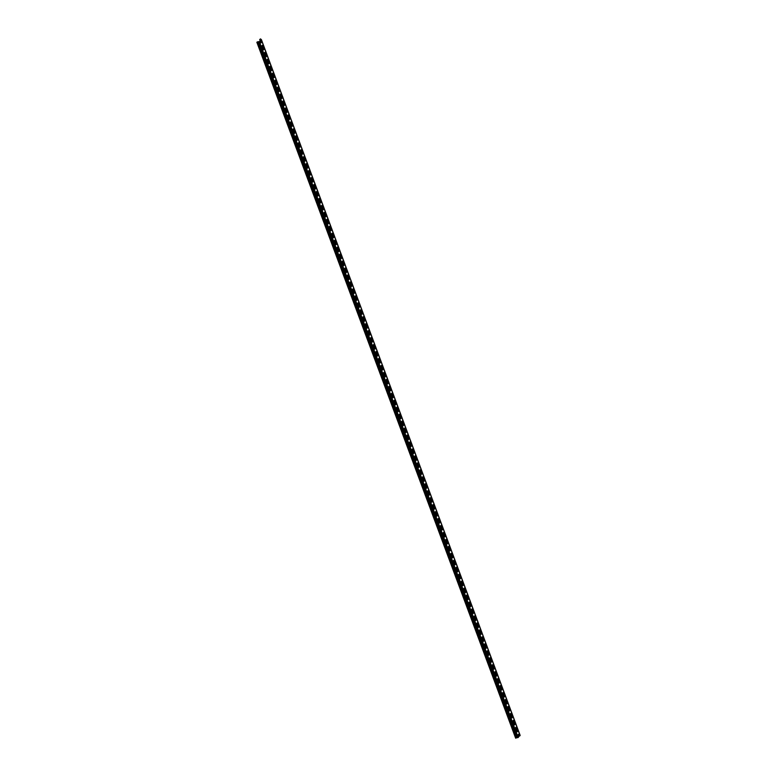 <?xml version="1.0" encoding="UTF-8"?>
<svg xmlns="http://www.w3.org/2000/svg" width="777" height="777" viewBox="0 0 777 777"><rect width="100%" height="100%" fill="white"/><g stroke="black" fill="none" stroke-linecap="round" stroke-linejoin="round"><path stroke-width="1.17" d="M306.876 164.054L307.906 166.841A0.874 0.544 -86.4 0 1 306.954 167.793L305.915 165.006A0.874 0.544 -86.4 0 1 306.876 164.054L306.546 164.034A0.874 0.544 -86.4 0 0 306.284 163.685M307.906 166.841L306.546 164.034M307.585 166.822A0.874 0.544 -86.4 0 1 307.216 168.133M516.491 727.719L517.531 730.497A0.874 0.544 -86.4 0 1 516.569 731.448L515.539 728.671A0.874 0.544 -86.4 0 1 516.491 727.719L517.21 730.477A0.874 0.544 -86.4 0 1 516.841 731.798M516.54 737.645L257.741 41.764L256.847 42.249L515.637 738.131L518.647 737.014L518.123 735.625A0.874 0.544 -86.4 0 1 519.085 734.673L518.764 734.653A0.874 0.544 -86.4 0 0 518.492 734.304M260.81 40.19L261.325 41.579L260.48 40.171L261.295 39.705L520.095 735.576L519.279 736.042L518.764 734.653M519.075 735.508L518.269 734.488L518.541 735.236M257.741 41.764L259.363 41.628L256.847 42.249M515.957 738.15L257.168 42.279M260.48 40.171L260.936 39.695L259.683 39.53L260.586 38.869L260.12 39.336M260.79 39.423L260.586 38.869M261.295 39.705L260.14 39.384M519.599 736.062L519.085 734.673M368.978 331.06L370.017 333.848A0.874 0.544 -86.4 0 1 369.065 334.8L368.026 332.022A0.874 0.544 -86.4 0 1 368.978 331.06L368.657 331.041A0.874 0.544 -86.4 0 0 368.395 330.701M370.017 333.848L368.657 331.041M369.697 333.828A0.874 0.544 -86.4 0 1 369.328 335.149M508.731 706.837L509.77 709.624A0.874 0.544 -86.4 0 1 508.809 710.576L507.769 707.789A0.874 0.544 -86.4 0 1 508.731 706.837L508.411 706.817A0.874 0.544 -86.4 0 0 508.148 706.468M509.77 709.624L508.411 706.817M509.44 709.605A0.874 0.544 -86.4 0 1 509.071 710.916M278.409 87.51L279.438 90.287A0.874 0.544 -86.4 0 1 278.487 91.249L277.447 88.461A0.874 0.544 -86.4 0 1 278.409 87.51L278.079 87.49A0.874 0.544 -86.4 0 0 277.816 87.141M279.438 90.287L278.079 87.49M279.118 90.268A0.874 0.544 -86.4 0 1 278.749 91.589M423.329 477.195L424.368 479.982A0.874 0.544 -86.4 0 1 423.407 480.934L422.367 478.156A0.874 0.544 -86.4 0 1 423.329 477.195L423.009 477.175A0.874 0.544 -86.4 0 0 422.746 476.835M424.368 479.982L423.009 477.175M424.038 479.963A0.874 0.544 -86.4 0 1 423.669 481.284M506.148 699.883L507.177 702.661A0.874 0.544 -86.4 0 1 506.225 703.612L505.186 700.835A0.874 0.544 -86.4 0 1 506.148 699.883L505.817 699.863A0.874 0.544 -86.4 0 0 505.555 699.514M507.177 702.661L505.817 699.863M506.857 702.641A0.874 0.544 -86.4 0 1 506.487 703.962M330.167 226.68L331.196 229.468A0.874 0.544 -86.4 0 1 330.244 230.419L329.205 227.632A0.874 0.544 -86.4 0 1 330.167 226.68L329.837 226.661A0.874 0.544 -86.4 0 0 329.574 226.321M331.196 229.468L329.837 226.661M330.876 229.448A0.874 0.544 -86.4 0 1 330.507 230.769M366.394 324.106L367.434 326.894A0.874 0.544 -86.4 0 1 366.472 327.845L365.433 325.058A0.874 0.544 -86.4 0 1 366.394 324.106L366.074 324.087A0.874 0.544 -86.4 0 0 365.812 323.737M367.434 326.894L366.074 324.087M367.103 326.864A0.874 0.544 -86.4 0 1 366.734 328.185M503.554 692.919L504.594 695.706A0.874 0.544 -86.4 0 1 503.632 696.658L502.602 693.871A0.874 0.544 -86.4 0 1 503.554 692.919L503.234 692.899A0.874 0.544 -86.4 0 0 502.972 692.55M504.594 695.706L503.234 692.899M504.263 695.687A0.874 0.544 -86.4 0 1 503.894 696.998M420.745 470.24L421.775 473.028A0.874 0.544 -86.4 0 1 420.823 473.98L419.784 471.192A0.874 0.544 -86.4 0 1 420.745 470.24L420.415 470.221A0.874 0.544 -86.4 0 0 420.153 469.871M421.775 473.028L420.415 470.221M421.455 472.999A0.874 0.544 -86.4 0 1 421.085 474.32M288.753 115.346L289.792 118.123A0.874 0.544 -86.4 0 1 288.83 119.075L287.801 116.297A0.874 0.544 -86.4 0 1 288.753 115.346L288.432 115.326A0.874 0.544 -86.4 0 0 288.17 114.977M289.792 118.123L288.432 115.326M289.471 118.104A0.874 0.544 -86.4 0 1 289.102 119.425M500.971 685.965L502 688.743A0.874 0.544 -86.4 0 1 501.048 689.694L500.009 686.917A0.874 0.544 -86.4 0 1 500.971 685.965L500.641 685.945A0.874 0.544 -86.4 0 0 500.378 685.596M502 688.743L500.641 685.945M501.68 688.723A0.874 0.544 -86.4 0 1 501.311 690.044M304.283 157.1L305.322 159.877A0.874 0.544 -86.4 0 1 304.361 160.829L303.331 158.052A0.874 0.544 -86.4 0 1 304.283 157.1L303.962 157.071A0.874 0.544 -86.4 0 0 303.7 156.731M305.322 159.877L303.962 157.071M304.992 159.858A0.874 0.544 -86.4 0 1 304.623 161.179M418.152 463.277L419.192 466.064A0.874 0.544 -86.4 0 1 418.23 467.016L417.2 464.238A0.874 0.544 -86.4 0 1 418.152 463.277L417.832 463.257A0.874 0.544 -86.4 0 0 417.57 462.917M419.192 466.064L417.832 463.257M418.861 466.045A0.874 0.544 -86.4 0 1 418.492 467.365M498.378 679.001L499.417 681.788A0.874 0.544 -86.4 0 1 498.455 682.74L497.426 679.953A0.874 0.544 -86.4 0 1 498.378 679.001L498.057 678.981A0.874 0.544 -86.4 0 0 497.795 678.632M499.417 681.788L498.057 678.981M499.096 681.769A0.874 0.544 -86.4 0 1 498.717 683.09M363.811 317.152L364.84 319.93A0.874 0.544 -86.4 0 1 363.889 320.882L362.849 318.104A0.874 0.544 -86.4 0 1 363.811 317.152L363.481 317.123A0.874 0.544 -86.4 0 0 363.218 316.783M364.84 319.93L363.481 317.123M364.52 319.91A0.874 0.544 -86.4 0 1 364.151 321.231M327.573 219.726L328.613 222.504A0.874 0.544 -86.4 0 1 327.651 223.465L326.622 220.678A0.874 0.544 -86.4 0 1 327.573 219.726L327.253 219.706A0.874 0.544 -86.4 0 0 326.991 219.357M328.613 222.504L327.253 219.706M328.282 222.484A0.874 0.544 -86.4 0 1 327.913 223.805M495.794 672.047L496.824 674.824A0.874 0.544 -86.4 0 1 495.872 675.776L494.832 672.999A0.874 0.544 -86.4 0 1 495.794 672.047L495.464 672.027A0.874 0.544 -86.4 0 0 495.202 671.678M496.824 674.824L495.464 672.027M496.503 674.805A0.874 0.544 -86.4 0 1 496.134 676.126M415.569 456.322L416.598 459.11A0.874 0.544 -86.4 0 1 415.646 460.062L414.607 457.274A0.874 0.544 -86.4 0 1 415.569 456.322L415.239 456.303A0.874 0.544 -86.4 0 0 414.976 455.953M416.598 459.11L415.239 456.303M416.278 459.081A0.874 0.544 -86.4 0 1 415.909 460.402M270.639 66.628L271.678 69.415A0.874 0.544 -86.4 0 1 270.717 70.367L269.687 67.589A0.874 0.544 -86.4 0 1 270.639 66.628L270.318 66.608A0.874 0.544 -86.4 0 0 270.056 66.268M271.678 69.415L270.318 66.608M271.348 69.396A0.874 0.544 -86.4 0 1 270.979 70.717M493.201 665.083L494.24 667.87A0.874 0.544 -86.4 0 1 493.278 668.822L492.249 666.035A0.874 0.544 -86.4 0 1 493.201 665.083L492.88 665.063A0.874 0.544 -86.4 0 0 492.618 664.723M494.24 667.87L492.88 665.063M493.919 667.851A0.874 0.544 -86.4 0 1 493.55 669.172M361.218 310.188L362.257 312.976A0.874 0.544 -86.4 0 1 361.295 313.927L360.266 311.14A0.874 0.544 -86.4 0 1 361.218 310.188L360.897 310.169A0.874 0.544 -86.4 0 0 360.635 309.819M362.257 312.976L360.897 310.169M361.927 312.956A0.874 0.544 -86.4 0 1 361.558 314.267M412.975 449.368L414.015 452.146A0.874 0.544 -86.4 0 1 413.053 453.098L412.024 450.32A0.874 0.544 -86.4 0 1 412.975 449.368L412.655 449.339A0.874 0.544 -86.4 0 0 412.393 448.999M414.015 452.146L412.655 449.339M413.694 452.127A0.874 0.544 -86.4 0 1 413.315 453.447M490.617 658.129L491.647 660.906A0.874 0.544 -86.4 0 1 490.695 661.858L489.656 659.081A0.874 0.544 -86.4 0 1 490.617 658.129L490.297 658.109A0.874 0.544 -86.4 0 0 490.025 657.76M491.647 660.906L490.297 658.109M491.326 660.887A0.874 0.544 -86.4 0 1 490.957 662.208M265.462 52.71L266.501 55.497A0.874 0.544 -86.4 0 1 265.54 56.449L264.51 53.671A0.874 0.544 -86.4 0 1 265.462 52.71L265.142 52.69A0.874 0.544 -86.4 0 0 264.879 52.35M266.501 55.497L265.142 52.69M266.181 55.478A0.874 0.544 -86.4 0 1 265.802 56.799M324.99 212.762L326.019 215.55A0.874 0.544 -86.4 0 1 325.068 216.501L324.028 213.714A0.874 0.544 -86.4 0 1 324.99 212.762L324.66 212.743A0.874 0.544 -86.4 0 0 324.397 212.403M326.019 215.55L324.66 212.743M325.699 215.53A0.874 0.544 -86.4 0 1 325.33 216.851M488.024 651.165L489.063 653.952A0.874 0.544 -86.4 0 1 488.102 654.904L487.072 652.117A0.874 0.544 -86.4 0 1 488.024 651.165L487.703 651.145A0.874 0.544 -86.4 0 0 487.441 650.805M489.063 653.952L487.703 651.145M488.743 653.933A0.874 0.544 -86.4 0 1 488.374 655.254M410.392 442.404L411.421 445.192A0.874 0.544 -86.4 0 1 410.47 446.144L409.43 443.356A0.874 0.544 -86.4 0 1 410.392 442.404L410.062 442.385A0.874 0.544 -86.4 0 0 409.8 442.035M411.421 445.192L410.062 442.385M411.101 445.172A0.874 0.544 -86.4 0 1 410.732 446.484M358.634 303.234L359.664 306.012A0.874 0.544 -86.4 0 1 358.712 306.964L357.673 304.186A0.874 0.544 -86.4 0 1 358.634 303.234L358.304 303.205A0.874 0.544 -86.4 0 0 358.042 302.865M359.664 306.012L358.304 303.205M359.343 305.992A0.874 0.544 -86.4 0 1 358.974 307.313M485.44 644.211L486.47 646.988A0.874 0.544 -86.4 0 1 485.518 647.95L484.479 645.163A0.874 0.544 -86.4 0 1 485.44 644.211L485.12 644.191A0.874 0.544 -86.4 0 0 484.848 643.842M486.47 646.988L485.12 644.191M486.149 646.969A0.874 0.544 -86.4 0 1 485.78 648.29M301.699 150.136L302.729 152.923A0.874 0.544 -86.4 0 1 301.777 153.875L300.738 151.088A0.874 0.544 -86.4 0 1 301.699 150.136L301.369 150.116A0.874 0.544 -86.4 0 0 301.107 149.767M302.729 152.923L301.369 150.116M302.408 152.904A0.874 0.544 -86.4 0 1 302.039 154.215M407.799 435.45L408.838 438.228A0.874 0.544 -86.4 0 1 407.876 439.18L406.847 436.402A0.874 0.544 -86.4 0 1 407.799 435.45L407.478 435.421A0.874 0.544 -86.4 0 0 407.216 435.081M408.838 438.228L407.478 435.421M408.517 438.209A0.874 0.544 -86.4 0 1 408.148 439.529M482.847 637.247L483.886 640.034A0.874 0.544 -86.4 0 1 482.935 640.986L481.895 638.199A0.874 0.544 -86.4 0 1 482.847 637.247L482.527 637.227A0.874 0.544 -86.4 0 0 482.264 636.887M483.886 640.034L482.527 637.227M483.566 640.015A0.874 0.544 -86.4 0 1 483.197 641.336M286.169 108.382L287.199 111.169A0.874 0.544 -86.4 0 1 286.247 112.121L285.208 109.334A0.874 0.544 -86.4 0 1 286.169 108.382L285.849 108.362A0.874 0.544 -86.4 0 0 285.577 108.022M287.199 111.169L285.849 108.362M286.878 111.15A0.874 0.544 -86.4 0 1 286.509 112.471M356.041 296.27L357.08 299.058A0.874 0.544 -86.4 0 1 356.119 300.009L355.089 297.222A0.874 0.544 -86.4 0 1 356.041 296.27L355.72 296.251A0.874 0.544 -86.4 0 0 355.458 295.901M357.08 299.058L355.72 296.251M356.75 299.038A0.874 0.544 -86.4 0 1 356.381 300.349M480.264 630.293L481.303 633.07A0.874 0.544 -86.4 0 1 480.341 634.032L479.302 631.245A0.874 0.544 -86.4 0 1 480.264 630.293L479.943 630.273A0.874 0.544 -86.4 0 0 479.681 629.924M481.303 633.07L479.943 630.273M480.973 633.051A0.874 0.544 -86.4 0 1 480.604 634.372M405.215 428.486L406.245 431.274A0.874 0.544 -86.4 0 1 405.293 432.226L404.254 429.438A0.874 0.544 -86.4 0 1 405.215 428.486L404.895 428.467A0.874 0.544 -86.4 0 0 404.623 428.117M406.245 431.274L404.895 428.467M405.924 431.254A0.874 0.544 -86.4 0 1 405.555 432.566M322.397 205.808L323.436 208.586A0.874 0.544 -86.4 0 1 322.474 209.547L321.445 206.76A0.874 0.544 -86.4 0 1 322.397 205.808L322.076 205.788A0.874 0.544 -86.4 0 0 321.814 205.439M323.436 208.586L322.076 205.788M323.115 208.566A0.874 0.544 -86.4 0 1 322.737 209.887M477.68 623.329L478.71 626.116A0.874 0.544 -86.4 0 1 477.758 627.068L476.719 624.29A0.874 0.544 -86.4 0 1 477.68 623.329L477.35 623.309A0.874 0.544 -86.4 0 0 477.088 622.969M478.71 626.116L477.35 623.309M478.389 626.097A0.874 0.544 -86.4 0 1 478.02 627.418M275.816 80.546L276.855 83.333A0.874 0.544 -86.4 0 1 275.893 84.285L274.864 81.498A0.874 0.544 -86.4 0 1 275.816 80.546L275.495 80.526A0.874 0.544 -86.4 0 0 275.233 80.186M276.855 83.333L275.495 80.526M276.525 83.314A0.874 0.544 -86.4 0 1 276.156 84.635M402.622 421.532L403.661 424.31A0.874 0.544 -86.4 0 1 402.7 425.262L401.67 422.484A0.874 0.544 -86.4 0 1 402.622 421.532L402.301 421.513A0.874 0.544 -86.4 0 0 402.039 421.163M403.661 424.31L402.301 421.513M403.341 424.291A0.874 0.544 -86.4 0 1 402.972 425.611M475.087 616.375L476.126 619.162A0.874 0.544 -86.4 0 1 475.165 620.114L474.135 617.327A0.874 0.544 -86.4 0 1 475.087 616.375L474.766 616.355A0.874 0.544 -86.4 0 0 474.504 616.006M476.126 619.162L474.766 616.355M475.796 619.133A0.874 0.544 -86.4 0 1 475.427 620.454M353.457 289.316L354.487 292.094A0.874 0.544 -86.4 0 1 353.535 293.046L352.496 290.268A0.874 0.544 -86.4 0 1 353.457 289.316L353.127 289.287A0.874 0.544 -86.4 0 0 352.865 288.947M354.487 292.094L353.127 289.287M354.166 292.074A0.874 0.544 -86.4 0 1 353.797 293.395M299.106 143.182L300.145 145.959A0.874 0.544 -86.4 0 1 299.184 146.911L298.154 144.133A0.874 0.544 -86.4 0 1 299.106 143.182L298.786 143.162A0.874 0.544 -86.4 0 0 298.523 142.813M300.145 145.959L298.786 143.162M299.815 145.94A0.874 0.544 -86.4 0 1 299.446 147.261M472.503 609.411L473.533 612.198A0.874 0.544 -86.4 0 1 472.581 613.15L471.542 610.372A0.874 0.544 -86.4 0 1 472.503 609.411L472.173 609.391A0.874 0.544 -86.4 0 0 471.911 609.051M473.533 612.198L472.173 609.391M473.212 612.179A0.874 0.544 -86.4 0 1 472.843 613.5M400.038 414.568L401.068 417.356A0.874 0.544 -86.4 0 1 400.116 418.308L399.077 415.52A0.874 0.544 -86.4 0 1 400.038 414.568L399.718 414.549A0.874 0.544 -86.4 0 0 399.446 414.199M401.068 417.356L399.718 414.549M400.747 417.336A0.874 0.544 -86.4 0 1 400.378 418.648M319.813 198.844L320.843 201.631A0.874 0.544 -86.4 0 1 319.891 202.583L318.852 199.806A0.874 0.544 -86.4 0 1 319.813 198.844L319.493 198.825A0.874 0.544 -86.4 0 0 319.221 198.485M320.843 201.631L319.493 198.825M320.522 201.612A0.874 0.544 -86.4 0 1 320.153 202.933M469.91 602.457L470.949 605.244A0.874 0.544 -86.4 0 1 469.988 606.196L468.958 603.408A0.874 0.544 -86.4 0 1 469.91 602.457L469.59 602.437A0.874 0.544 -86.4 0 0 469.327 602.088M470.949 605.244L469.59 602.437M470.629 605.215A0.874 0.544 -86.4 0 1 470.25 606.536M350.864 282.352L351.903 285.14A0.874 0.544 -86.4 0 1 350.942 286.091L349.912 283.304A0.874 0.544 -86.4 0 1 350.864 282.352L350.544 282.333A0.874 0.544 -86.4 0 0 350.281 281.983M351.903 285.14L350.544 282.333M351.583 285.12A0.874 0.544 -86.4 0 1 351.204 286.431M397.445 407.614L398.484 410.392A0.874 0.544 -86.4 0 1 397.533 411.344L396.493 408.566A0.874 0.544 -86.4 0 1 397.445 407.614L397.125 407.595A0.874 0.544 -86.4 0 0 396.862 407.245M398.484 410.392L397.125 407.595M398.164 410.373A0.874 0.544 -86.4 0 1 397.795 411.693M467.327 595.503L468.356 598.28A0.874 0.544 -86.4 0 1 467.404 599.232L466.365 596.454A0.874 0.544 -86.4 0 1 467.327 595.503L466.996 595.473A0.874 0.544 -86.4 0 0 466.734 595.133M468.356 598.28L466.996 595.473M468.036 598.261A0.874 0.544 -86.4 0 1 467.667 599.582M511.315 713.801L512.354 716.579A0.874 0.544 -86.4 0 1 511.402 717.53L510.363 714.753A0.874 0.544 -86.4 0 1 511.315 713.801L510.994 713.772A0.874 0.544 -86.4 0 0 510.732 713.432M512.354 716.579L510.994 713.772M512.033 716.559A0.874 0.544 -86.4 0 1 511.664 717.88M283.576 101.428L284.615 104.205A0.874 0.544 -86.4 0 1 283.663 105.157L282.624 102.379A0.874 0.544 -86.4 0 1 283.576 101.428L283.255 101.408A0.874 0.544 -86.4 0 0 282.993 101.059M284.615 104.205L283.255 101.408M284.295 104.186A0.874 0.544 -86.4 0 1 283.926 105.507M464.733 588.539L465.773 591.326A0.874 0.544 -86.4 0 1 464.811 592.278L463.782 589.49A0.874 0.544 -86.4 0 1 464.733 588.539L464.413 588.519A0.874 0.544 -86.4 0 0 464.151 588.17M465.773 591.326L464.413 588.519M465.452 591.307A0.874 0.544 -86.4 0 1 465.083 592.618M394.862 400.65L395.901 403.438A0.874 0.544 -86.4 0 1 394.939 404.39L393.9 401.602A0.874 0.544 -86.4 0 1 394.862 400.65L394.541 400.631A0.874 0.544 -86.4 0 0 394.279 400.281M395.901 403.438L394.541 400.631M395.571 403.418A0.874 0.544 -86.4 0 1 395.202 404.739M348.281 275.398L349.31 278.176A0.874 0.544 -86.4 0 1 348.358 279.128L347.319 276.35A0.874 0.544 -86.4 0 1 348.281 275.398L347.96 275.379A0.874 0.544 -86.4 0 0 347.688 275.029M349.31 278.176L347.96 275.379M348.99 278.156A0.874 0.544 -86.4 0 1 348.62 279.477M462.15 581.584L463.179 584.362A0.874 0.544 -86.4 0 1 462.228 585.314L461.188 582.536A0.874 0.544 -86.4 0 1 462.15 581.584L461.829 581.555A0.874 0.544 -86.4 0 0 461.557 581.215M463.179 584.362L461.829 581.555M462.859 584.343A0.874 0.544 -86.4 0 1 462.49 585.664M317.22 191.89L318.259 194.677A0.874 0.544 -86.4 0 1 317.298 195.629L316.268 192.842A0.874 0.544 -86.4 0 1 317.22 191.89L316.899 191.87A0.874 0.544 -86.4 0 0 316.637 191.521M318.259 194.677L316.899 191.87M317.939 194.648A0.874 0.544 -86.4 0 1 317.57 195.969M392.278 393.696L393.308 396.474A0.874 0.544 -86.4 0 1 392.356 397.426L391.317 394.648A0.874 0.544 -86.4 0 1 392.278 393.696L391.948 393.677A0.874 0.544 -86.4 0 0 391.686 393.327M393.308 396.474L391.948 393.677M392.987 396.455A0.874 0.544 -86.4 0 1 392.618 397.775M459.557 574.621L460.596 577.408A0.874 0.544 -86.4 0 1 459.634 578.36L458.605 575.572A0.874 0.544 -86.4 0 1 459.557 574.621L459.236 574.601A0.874 0.544 -86.4 0 0 458.974 574.252M460.596 577.408L459.236 574.601M460.275 577.389A0.874 0.544 -86.4 0 1 459.906 578.7M296.523 136.218L297.552 139.005A0.874 0.544 -86.4 0 1 296.6 139.957L295.561 137.17A0.874 0.544 -86.4 0 1 296.523 136.218L296.192 136.198A0.874 0.544 -86.4 0 0 295.93 135.849M297.552 139.005L296.192 136.198M297.232 138.986A0.874 0.544 -86.4 0 1 296.863 140.297M345.687 268.434L346.727 271.222A0.874 0.544 -86.4 0 1 345.765 272.173L344.735 269.386A0.874 0.544 -86.4 0 1 345.687 268.434L345.367 268.415A0.874 0.544 -86.4 0 0 345.105 268.065M346.727 271.222L345.367 268.415M346.406 271.202A0.874 0.544 -86.4 0 1 346.037 272.523M456.973 567.666L458.003 570.444A0.874 0.544 -86.4 0 1 457.051 571.396L456.012 568.618A0.874 0.544 -86.4 0 1 456.973 567.666L456.653 567.637A0.874 0.544 -86.4 0 0 456.381 567.297M458.003 570.444L456.653 567.637M457.682 570.425A0.874 0.544 -86.4 0 1 457.313 571.746M389.685 386.732L390.724 389.52A0.874 0.544 -86.4 0 1 389.763 390.472L388.733 387.684A0.874 0.544 -86.4 0 1 389.685 386.732L389.364 386.713A0.874 0.544 -86.4 0 0 389.102 386.373M390.724 389.52L389.364 386.713M390.394 389.5A0.874 0.544 -86.4 0 1 390.025 390.821M268.055 59.674L269.085 62.461A0.874 0.544 -86.4 0 1 268.133 63.413L267.094 60.625A0.874 0.544 -86.4 0 1 268.055 59.674L267.725 59.654A0.874 0.544 -86.4 0 0 267.463 59.305M269.085 62.461L267.725 59.654M268.764 62.432A0.874 0.544 -86.4 0 1 268.395 63.753M454.38 560.703L455.419 563.49A0.874 0.544 -86.4 0 1 454.467 564.442L453.428 561.654A0.874 0.544 -86.4 0 1 454.38 560.703L454.059 560.683A0.874 0.544 -86.4 0 0 453.797 560.334M455.419 563.49L454.059 560.683M455.099 563.471A0.874 0.544 -86.4 0 1 454.73 564.782M314.636 184.926L315.666 187.713A0.874 0.544 -86.4 0 1 314.714 188.665L313.675 185.888A0.874 0.544 -86.4 0 1 314.636 184.926L314.316 184.907A0.874 0.544 -86.4 0 0 314.044 184.567M315.666 187.713L314.316 184.907M315.345 187.694A0.874 0.544 -86.4 0 1 314.976 189.015M387.101 379.778L388.131 382.556A0.874 0.544 -86.4 0 1 387.179 383.508L386.14 380.73A0.874 0.544 -86.4 0 1 387.101 379.778L386.771 379.759A0.874 0.544 -86.4 0 0 386.509 379.409M388.131 382.556L386.771 379.759M387.81 382.537A0.874 0.544 -86.4 0 1 387.441 383.857M451.796 553.748L452.836 556.526A0.874 0.544 -86.4 0 1 451.874 557.478L450.835 554.7A0.874 0.544 -86.4 0 1 451.796 553.748L451.476 553.729A0.874 0.544 -86.4 0 0 451.214 553.379M452.836 556.526L451.476 553.729M452.505 556.507A0.874 0.544 -86.4 0 1 452.136 557.828M343.104 261.48L344.133 264.258A0.874 0.544 -86.4 0 1 343.181 265.21L342.142 262.432A0.874 0.544 -86.4 0 1 343.104 261.48L342.783 261.46A0.874 0.544 -86.4 0 0 342.511 261.111M344.133 264.258L342.783 261.46M343.813 264.238A0.874 0.544 -86.4 0 1 343.444 265.559M273.232 73.592L274.262 76.369A0.874 0.544 -86.4 0 1 273.31 77.331L272.271 74.543A0.874 0.544 -86.4 0 1 273.232 73.592L272.902 73.572A0.874 0.544 -86.4 0 0 272.64 73.223M274.262 76.369L272.902 73.572M273.941 76.35A0.874 0.544 -86.4 0 1 273.572 77.671M449.213 546.785L450.242 549.572A0.874 0.544 -86.4 0 1 449.291 550.524L448.251 547.736A0.874 0.544 -86.4 0 1 449.213 546.785L448.883 546.765A0.874 0.544 -86.4 0 0 448.62 546.416M450.242 549.572L448.883 546.765M449.922 549.553A0.874 0.544 -86.4 0 1 449.553 550.874M384.508 372.814L385.547 375.602A0.874 0.544 -86.4 0 1 384.586 376.554L383.556 373.766A0.874 0.544 -86.4 0 1 384.508 372.814L384.188 372.795A0.874 0.544 -86.4 0 0 383.925 372.455M385.547 375.602L384.188 372.795M385.227 375.582A0.874 0.544 -86.4 0 1 384.848 376.903M293.929 129.264L294.969 132.041A0.874 0.544 -86.4 0 1 294.007 132.993L292.978 130.215A0.874 0.544 -86.4 0 1 293.929 129.264L293.609 129.244A0.874 0.544 -86.4 0 0 293.347 128.895M294.969 132.041L293.609 129.244M294.648 132.022A0.874 0.544 -86.4 0 1 294.269 133.343M446.62 539.83L447.659 542.608A0.874 0.544 -86.4 0 1 446.697 543.56L445.668 540.782A0.874 0.544 -86.4 0 1 446.62 539.83L446.299 539.811A0.874 0.544 -86.4 0 0 446.037 539.461M447.659 542.608L446.299 539.811M447.329 542.589A0.874 0.544 -86.4 0 1 446.96 543.91M340.511 254.516L341.55 257.304A0.874 0.544 -86.4 0 1 340.598 258.255L339.559 255.468A0.874 0.544 -86.4 0 1 340.511 254.516L340.19 254.497A0.874 0.544 -86.4 0 0 339.928 254.147M341.55 257.304L340.19 254.497M341.229 257.284A0.874 0.544 -86.4 0 1 340.86 258.605M381.925 365.86L382.954 368.638A0.874 0.544 -86.4 0 1 382.002 369.599L380.963 366.812A0.874 0.544 -86.4 0 1 381.925 365.86L381.594 365.841A0.874 0.544 -86.4 0 0 381.332 365.491M382.954 368.638L381.594 365.841M382.634 368.619A0.874 0.544 -86.4 0 1 382.265 369.939M444.036 532.867L445.066 535.654A0.874 0.544 -86.4 0 1 444.114 536.606L443.075 533.818A0.874 0.544 -86.4 0 1 444.036 532.867L443.706 532.847A0.874 0.544 -86.4 0 0 443.444 532.498M445.066 535.654L443.706 532.847M444.745 535.635A0.874 0.544 -86.4 0 1 444.376 536.956M312.043 177.972L313.082 180.759A0.874 0.544 -86.4 0 1 312.131 181.711L311.091 178.924A0.874 0.544 -86.4 0 1 312.043 177.972L311.723 177.952A0.874 0.544 -86.4 0 0 311.46 177.603M313.082 180.759L311.723 177.952M312.762 180.73A0.874 0.544 -86.4 0 1 312.393 182.051M280.992 94.464L282.032 97.251A0.874 0.544 -86.4 0 1 281.07 98.203L280.031 95.416A0.874 0.544 -86.4 0 1 280.992 94.464L280.672 94.444A0.874 0.544 -86.4 0 0 280.41 94.104M282.032 97.251L280.672 94.444M281.701 97.232A0.874 0.544 -86.4 0 1 281.332 98.553M441.443 525.912L442.482 528.69A0.874 0.544 -86.4 0 1 441.521 529.642L440.491 526.864A0.874 0.544 -86.4 0 1 441.443 525.912L441.122 525.893A0.874 0.544 -86.4 0 0 440.86 525.543M442.482 528.69L441.122 525.893M442.162 528.671A0.874 0.544 -86.4 0 1 441.783 529.992M379.331 358.896L380.371 361.684A0.874 0.544 -86.4 0 1 379.409 362.636L378.38 359.848A0.874 0.544 -86.4 0 1 379.331 358.896L379.011 358.877A0.874 0.544 -86.4 0 0 378.749 358.537M380.371 361.684L379.011 358.877M380.05 361.664A0.874 0.544 -86.4 0 1 379.681 362.985M337.927 247.562L338.966 250.34A0.874 0.544 -86.4 0 1 338.005 251.292L336.965 248.514A0.874 0.544 -86.4 0 1 337.927 247.562L337.606 247.542A0.874 0.544 -86.4 0 0 337.344 247.193M338.966 250.34L337.606 247.542M338.636 250.32A0.874 0.544 -86.4 0 1 338.267 251.641M438.859 518.949L439.889 521.736A0.874 0.544 -86.4 0 1 438.937 522.688L437.898 519.9A0.874 0.544 -86.4 0 1 438.859 518.949L438.529 518.929A0.874 0.544 -86.4 0 0 438.267 518.589M439.889 521.736L438.529 518.929M439.568 521.717A0.874 0.544 -86.4 0 1 439.199 523.038M425.913 484.158L426.952 486.936A0.874 0.544 -86.4 0 1 426 487.898L424.961 485.11A0.874 0.544 -86.4 0 1 425.913 484.158L425.592 484.139A0.874 0.544 -86.4 0 0 425.33 483.789M426.952 486.936L425.592 484.139M426.631 486.917A0.874 0.544 -86.4 0 1 426.262 488.238M376.748 351.942L377.777 354.72A0.874 0.544 -86.4 0 1 376.826 355.681L375.786 352.894A0.874 0.544 -86.4 0 1 376.748 351.942L376.427 351.923A0.874 0.544 -86.4 0 0 376.155 351.573M377.777 354.72L376.427 351.923M377.457 354.7A0.874 0.544 -86.4 0 1 377.088 356.021M436.266 511.994L437.305 514.772A0.874 0.544 -86.4 0 1 436.344 515.734L435.314 512.946A0.874 0.544 -86.4 0 1 436.266 511.994L435.946 511.975A0.874 0.544 -86.4 0 0 435.683 511.625M437.305 514.772L435.946 511.975M436.985 514.753A0.874 0.544 -86.4 0 1 436.616 516.074M309.46 171.018L310.499 173.795A0.874 0.544 -86.4 0 1 309.537 174.747L308.498 171.97A0.874 0.544 -86.4 0 1 309.46 171.018L309.139 170.989A0.874 0.544 -86.4 0 0 308.877 170.649M310.499 173.795L309.139 170.989M310.169 173.776A0.874 0.544 -86.4 0 1 309.8 175.097M335.343 240.598L336.373 243.386A0.874 0.544 -86.4 0 1 335.421 244.337L334.382 241.55A0.874 0.544 -86.4 0 1 335.343 240.598L335.013 240.579A0.874 0.544 -86.4 0 0 334.751 240.239M336.373 243.386L335.013 240.579M336.053 243.366A0.874 0.544 -86.4 0 1 335.683 244.687M433.683 505.031L434.712 507.818A0.874 0.544 -86.4 0 1 433.76 508.77L432.721 505.982A0.874 0.544 -86.4 0 1 433.683 505.031L433.362 505.011A0.874 0.544 -86.4 0 0 433.09 504.671M434.712 507.818L433.362 505.011M434.392 507.799A0.874 0.544 -86.4 0 1 434.022 509.12M374.155 344.978L375.194 347.766A0.874 0.544 -86.4 0 1 374.232 348.718L373.203 345.94A0.874 0.544 -86.4 0 1 374.155 344.978L373.834 344.959A0.874 0.544 -86.4 0 0 373.572 344.619M375.194 347.766L373.834 344.959M374.873 347.746A0.874 0.544 -86.4 0 1 374.504 349.067M291.346 122.3L292.375 125.087A0.874 0.544 -86.4 0 1 291.424 126.039L290.384 123.252A0.874 0.544 -86.4 0 1 291.346 122.3L291.025 122.28A0.874 0.544 -86.4 0 0 290.753 121.931M292.375 125.087L291.025 122.28M292.055 125.068A0.874 0.544 -86.4 0 1 291.686 126.389M431.089 498.076L432.129 500.854A0.874 0.544 -86.4 0 1 431.167 501.816L430.137 499.028A0.874 0.544 -86.4 0 1 431.089 498.076L430.769 498.057A0.874 0.544 -86.4 0 0 430.507 497.707M432.129 500.854L430.769 498.057M431.808 500.835A0.874 0.544 -86.4 0 1 431.439 502.156M262.879 45.756L263.908 48.543A0.874 0.544 -86.4 0 1 262.956 49.495L261.917 46.707A0.874 0.544 -86.4 0 1 262.879 45.756L262.558 45.736A0.874 0.544 -86.4 0 0 262.286 45.387M263.908 48.543L262.558 45.736M263.588 48.514A0.874 0.544 -86.4 0 1 263.218 49.835M371.571 338.024L372.601 340.812A0.874 0.544 -86.4 0 1 371.649 341.763L370.61 338.976A0.874 0.544 -86.4 0 1 371.571 338.024L371.251 338.005A0.874 0.544 -86.4 0 0 370.979 337.655M372.601 340.812L371.251 338.005M372.28 340.782A0.874 0.544 -86.4 0 1 371.911 342.103M428.506 491.113L429.535 493.9A0.874 0.544 -86.4 0 1 428.583 494.852L427.544 492.064A0.874 0.544 -86.4 0 1 428.506 491.113L428.185 491.093A0.874 0.544 -86.4 0 0 427.913 490.753M429.535 493.9L428.185 491.093M429.215 493.881A0.874 0.544 -86.4 0 1 428.846 495.202M332.75 233.644L333.789 236.422A0.874 0.544 -86.4 0 1 332.828 237.383L331.798 234.596A0.874 0.544 -86.4 0 1 332.75 233.644L332.43 233.624A0.874 0.544 -86.4 0 0 332.167 233.275M333.789 236.422L332.43 233.624M333.459 236.402A0.874 0.544 -86.4 0 1 333.09 237.723M513.908 720.755L514.937 723.542A0.874 0.544 -86.4 0 1 513.986 724.494L512.946 721.707A0.874 0.544 -86.4 0 1 513.908 720.755L513.587 720.735A0.874 0.544 -86.4 0 0 513.315 720.386M514.937 723.542L513.587 720.735M514.617 723.523A0.874 0.544 -86.4 0 1 514.248 724.834M259.848 41.142L260.363 42.531A0.874 0.544 93.6 0 0 261.325 41.579M261.004 41.56A0.874 0.544 -86.4 0 1 260.635 42.881M517.599 737.713L258.809 41.832M518.152 737.509L259.363 41.628M516.423 737.684L257.634 41.812M517.152 731.478L515.675 727.534L517.142 731.478M514.559 724.523L513.092 720.58L514.559 724.523M511.975 717.559L510.508 713.616L511.965 717.569M509.382 710.605L507.915 706.662L509.382 710.605M506.798 703.641L505.332 699.698L506.789 703.651M504.205 696.687L502.738 692.744L504.205 696.687M501.621 689.723L500.155 685.78L501.621 689.733M499.028 682.769L497.562 678.826L499.028 682.769M496.445 675.805L494.978 671.862L496.445 675.815M493.851 668.851L492.385 664.908L493.851 668.851M489.801 657.954L491.268 661.897L489.801 657.944M488.675 654.933L487.208 650.99L488.675 654.933M486.091 647.969L484.625 644.026L486.091 647.979M483.508 641.015L482.041 637.072L483.498 641.015M480.914 634.051L479.448 630.108L480.914 634.061M476.855 623.154L478.321 627.097L476.864 623.154M475.738 620.143L474.271 616.19L475.738 620.143M473.154 613.179L471.688 609.236L473.154 613.179M470.561 606.225L469.094 602.272L470.561 606.225M467.977 599.261L466.511 595.318L467.977 599.261M465.384 592.307L463.918 588.364L465.384 592.307M462.801 585.343L461.334 581.4L462.801 585.353M460.207 578.389L458.741 574.446L460.207 578.389M457.624 571.425L456.157 567.482L457.624 571.435M455.04 564.471L453.574 560.528L455.031 564.471M452.447 557.507L450.981 553.564L452.447 557.517M449.864 550.553L448.397 546.61L449.854 550.553M447.27 543.589L445.804 539.646L447.27 543.599M444.687 536.635L443.22 532.692L444.687 536.635M442.094 529.671L440.627 525.728L442.094 529.681M439.51 522.717L438.043 518.774L439.51 522.717M436.917 515.753L435.45 511.81L436.917 515.763M434.333 508.799L432.867 504.856L434.333 508.799M431.74 501.835L430.273 497.892L431.74 501.845M429.157 494.881L427.69 490.938L429.157 494.881M426.573 487.917L425.106 483.974L426.563 487.927M423.98 480.963L422.513 477.02L423.98 480.963M419.92 470.066L421.387 474.009L419.93 470.056M418.803 467.045L417.336 463.102L418.803 467.045M416.219 460.091L414.753 456.138L416.219 460.091M413.626 453.127L412.16 449.184L413.626 453.127M411.043 446.173L409.576 442.23L411.043 446.173M408.449 439.209L406.983 435.266L408.449 439.219M405.866 432.255L404.399 428.312L405.866 432.255M403.273 425.291L401.806 421.348L403.273 425.301M400.689 418.337L399.223 414.394L400.689 418.337M396.629 407.43L398.096 411.383L396.639 407.43M395.512 404.419L394.046 400.476L395.512 404.419M392.929 397.455L391.462 393.512L392.919 397.465M390.336 390.501L388.869 386.558L390.336 390.501M387.752 383.537L386.286 379.594L387.752 383.547M385.159 376.583L383.692 372.639L385.159 376.583M382.575 369.619L381.109 365.676L382.575 369.629M379.982 362.665L378.516 358.721L379.982 362.665M375.932 351.767L377.399 355.711L375.932 351.758M374.805 348.747L373.339 344.803L374.805 348.747M372.222 341.793L370.755 337.84L372.222 341.793M369.638 334.829L368.172 330.885L369.629 334.829M367.045 327.875L365.578 323.922L367.045 327.875M364.462 320.911L362.995 316.967L364.452 320.911M361.868 313.957L360.402 310.013L361.868 313.957M359.285 306.993L357.818 303.049L359.285 307.002M356.692 300.039L355.225 296.095L356.692 300.039M354.108 293.075L352.641 289.131L354.108 293.084M351.515 286.121L350.048 282.177L351.515 286.121M348.931 279.157L347.465 275.213L348.931 279.166M346.338 272.203L344.871 268.259L346.338 272.203M343.755 265.239L342.288 261.295L343.755 265.248M341.171 258.285L339.704 254.341L341.161 258.285M338.578 251.321L337.111 247.377L338.578 251.33M334.518 240.423L335.985 244.366L334.528 240.423M331.934 233.469L333.401 237.412L331.934 233.459M330.817 230.448L329.351 226.505L330.817 230.448M328.224 223.485L326.758 219.541L328.224 223.494M325.641 216.53L324.174 212.587L325.641 216.53M323.047 209.567L321.581 205.623L323.047 209.576M320.464 202.612L318.997 198.669L320.464 202.612M317.871 195.658L316.404 191.705L317.871 195.658M315.287 188.694L313.821 184.751L315.287 188.694M312.704 181.74L311.237 177.787L312.694 181.74M310.11 174.776L308.644 170.833L310.11 174.776M307.527 167.822L306.06 163.879L307.517 167.822M304.934 160.858L303.467 156.915L304.934 160.868M302.35 153.904L300.884 149.961L302.35 153.904M299.757 146.94L298.29 142.997L299.757 146.95M297.173 139.986L295.707 136.043L297.173 139.986M294.58 133.022L293.114 129.079L294.58 133.032M291.997 126.068L290.53 122.125L291.997 126.068M287.937 115.171L289.403 119.114L287.937 115.161M286.82 112.15L285.353 108.207L286.82 112.15M284.236 105.186L282.77 101.243L284.227 105.196M281.643 98.232L280.176 94.289L281.643 98.232M279.06 91.268L277.593 87.325L279.05 91.278M276.466 84.314L275 80.371L276.466 84.314M273.883 77.35L272.416 73.407L273.883 77.36M271.29 70.396L269.823 66.453L271.29 70.396M268.706 63.442L267.239 59.489L268.706 63.442M266.113 56.478L264.646 52.535L266.113 56.478M262.063 45.581L263.529 49.524L262.063 45.571M260.936 42.56L259.839 39.608L260.936 42.56M518.473 735.401L518.181 734.624M517.064 731.613L515.598 727.67M514.481 724.65L513.014 720.706M511.888 717.695L510.421 713.752M509.304 710.732L507.837 706.788M506.711 703.777L505.244 699.834M504.127 696.814L502.661 692.87M501.534 689.859L500.067 685.916M498.951 682.896L497.484 678.952M496.357 675.941L494.891 671.998M493.774 668.978L492.307 665.034M491.181 662.023L489.714 658.08M488.597 655.06L487.13 651.116M486.013 648.105L484.547 644.162M483.42 641.151L481.954 637.198M480.837 634.187L479.37 630.244M478.243 627.233L476.777 623.29M475.66 620.269L474.193 616.326M473.067 613.315L471.6 609.372M470.483 606.351L469.017 602.408M467.89 599.397L466.423 595.454M465.306 592.433L463.84 588.49M462.713 585.479L461.247 581.536M460.13 578.515L458.663 574.572M457.546 571.561L456.08 567.618M454.953 564.597L453.486 560.654M452.369 557.643L450.903 553.7M449.776 550.679L448.31 546.736M447.193 543.725L445.726 539.782M444.599 536.761L443.133 532.818M442.016 529.807L440.549 525.864M439.423 522.843L437.956 518.9M436.839 515.889L435.373 511.946M434.246 508.935L432.779 504.982M431.662 501.971L430.196 498.028M429.079 495.017L427.612 491.064M426.486 488.053L425.019 484.11M423.902 481.099L422.435 477.156M421.309 474.135L419.842 470.192M418.725 467.181L417.259 463.238M416.132 460.217L414.665 456.274M413.549 453.263L412.082 449.32M410.955 446.299L409.489 442.356M408.372 439.345L406.905 435.402M405.779 432.381L404.312 428.438M403.195 425.427L401.728 421.484M400.611 418.463L399.145 414.52M398.018 411.509L396.552 407.566M395.435 404.545L393.968 400.602M392.841 397.591L391.375 393.648M390.258 390.627L388.791 386.684M387.665 383.673L386.198 379.73M385.081 376.709L383.615 372.766M382.488 369.755L381.021 365.812M379.904 362.801L378.438 358.848M377.311 355.837L375.845 351.894M374.728 348.883L373.261 344.939M372.144 341.919L370.678 337.976M369.551 334.965L368.084 331.021M366.967 328.001L365.501 324.058M364.374 321.047L362.908 317.103M361.791 314.083L360.324 310.14M359.197 307.129L357.731 303.185M356.614 300.165L355.147 296.222M354.021 293.211L352.554 289.267M351.437 286.247L349.971 282.304M348.844 279.293L347.377 275.349M346.26 272.329L344.794 268.386M343.677 265.375L342.21 261.431M341.084 258.411L339.617 254.467M338.5 251.457L337.033 247.513M335.907 244.493L334.44 240.549M333.323 237.539L331.857 233.595M330.73 230.584L329.263 226.631M328.147 223.621L326.68 219.677M325.553 216.666L324.087 212.713M322.97 209.703L321.503 205.759M320.377 202.748L318.91 198.805M317.793 195.785L316.326 191.841M315.209 188.83L313.743 184.887M312.616 181.867L311.15 177.923M310.033 174.912L308.566 170.969M307.439 167.949L305.973 164.005M304.856 160.994L303.389 157.051M302.263 154.031L300.796 150.087M299.679 147.076L298.213 143.133M297.086 140.113L295.619 136.169M294.502 133.158L293.036 129.215M291.909 126.195L290.443 122.251M289.326 119.24L287.859 115.297M286.742 112.276L285.276 108.333M284.149 105.322L282.682 101.379M281.565 98.358L280.099 94.415M278.972 91.404L277.506 87.461M276.389 84.45L274.922 80.497M273.795 77.486L272.329 73.543M271.212 70.532L269.745 66.589M268.619 63.568L267.152 59.625M266.035 56.614L264.568 52.671M263.442 49.65L261.975 45.707M260.858 42.696L259.683 39.53M520.153 735.411L261.363 39.54"/></g></svg>
